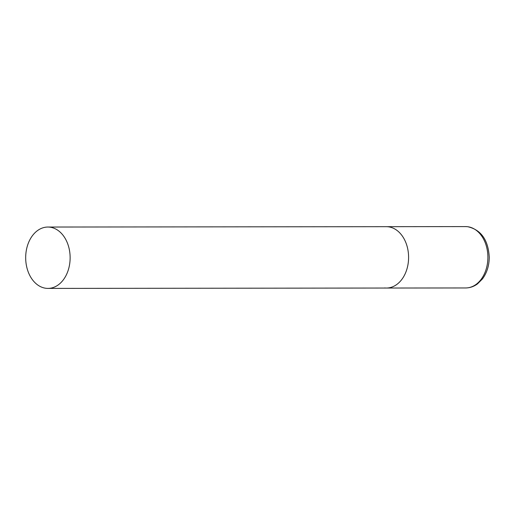 <?xml version="1.0" encoding="UTF-8"?>
<svg xmlns="http://www.w3.org/2000/svg" width="515" height="515" viewBox="0 0 515 515"><rect width="100%" height="100%" fill="white"/><g stroke="black" fill="none" stroke-linecap="round" stroke-linejoin="round"><path stroke-width="0.77" d="M47.876 227.044A30.681 22.222 -90.1 0 0 25.75 255.343A30.681 22.222 -90.1 0 0 47.94 288.406A30.681 22.222 -90.1 0 0 70.066 260.107A30.681 22.222 -90.1 0 0 47.876 227.044L465.644 226.594A30.681 22.222 89.9 0 1 467.382 226.684A30.681 22.222 89.9 0 1 487.879 258.453A30.681 22.222 89.9 0 1 465.708 287.956L386.411 288.04A30.681 22.222 -90.1 0 0 408.53 259.74A30.681 22.222 -90.1 0 0 386.34 226.677A30.681 22.222 89.9 0 1 388.085 226.774A30.681 22.222 89.9 0 1 408.582 258.543A30.681 22.222 89.9 0 1 386.411 288.04A30.681 22.222 89.9 0 1 384.666 287.949M465.708 287.956C469.963 287.917 473.903 286.552 477.534 283.855L482.42 278.969C486.926 272.873 489.199 265.592 489.25 257.133C488.226 239.874 481.023 229.729 467.633 226.697L465.644 226.594M386.411 288.04L47.94 288.406"/></g></svg>
